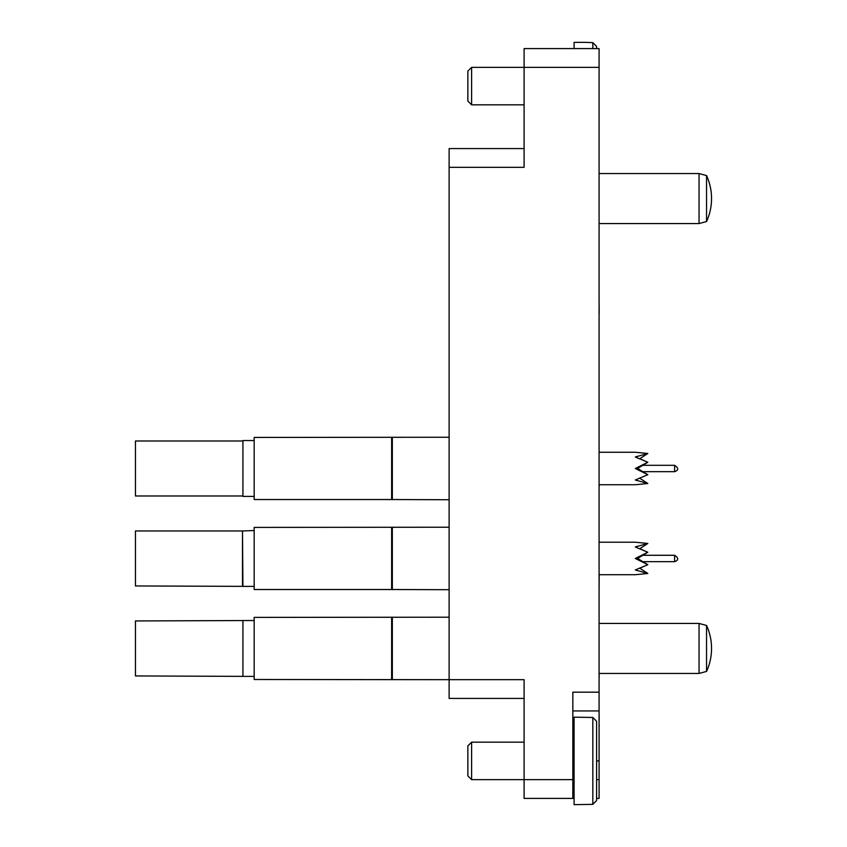 <?xml version="1.0" encoding="UTF-8"?>
<svg xmlns="http://www.w3.org/2000/svg" width="847" height="847" viewBox="0 0 847 847"><rect width="100%" height="100%" fill="white"/><g stroke="black" fill="none" stroke-linecap="round" stroke-linejoin="round"><path stroke-width="1.27" d="M524.102 798.403L524.102 779.653L572.837 779.653L572.837 798.403L524.102 798.403M524.102 698.426L449.122 698.426L449.122 679.686L524.102 679.686L524.102 779.653L471.61 779.653L471.61 742.163L524.102 742.163M596.584 779.653L599.083 779.653L599.083 798.403L596.584 798.403M574.086 798.403L572.837 798.403M471.61 67.347L471.61 104.837L467.862 101.089L467.862 71.095L471.61 67.347L524.102 67.347L524.102 48.597L599.083 48.597L599.083 67.347L524.102 67.347L524.102 167.314L449.122 167.314L449.122 148.574L524.102 148.574M599.083 779.653L599.083 710.929L572.837 710.929M572.837 779.653L572.837 692.179L599.083 692.179L599.083 67.347M599.083 692.179L599.083 710.929M449.122 617.198L254.174 617.389L254.174 679.495L449.122 679.686L449.122 167.314M599.2 673.439L599.083 679.686M599.083 590.19L599.2 574.711M599.083 500.206L599.083 486.549M599.2 486.549L599.2 484.738M599.083 410.234L599.083 391.007M599.083 313.284L599.083 319.774M599.2 313.284L599.083 300.547M599.083 255.275L599.083 235.572M599.083 726.228L599.083 720.278M599.2 720.278L599.083 710.442M599.2 726.228L599.2 725.106M596.584 46.416L592.826 42.636L596.584 46.416L596.584 48.597M592.826 48.597L592.826 42.636L585.33 42.35L574.086 42.35L574.086 48.597M471.61 779.653L467.862 775.905L467.862 745.911L471.61 742.163M596.584 721.231L592.826 717.462L596.584 721.231L596.584 800.584L592.826 804.364L592.826 717.462L574.086 717.176L574.086 804.65L592.826 804.364L596.584 800.584M254.174 530.54L242.486 530.974L242.92 586.399L254.174 586.399L135.446 585.955L135.446 530.974L242.486 530.974L242.486 585.955M599.083 574.711L635.324 574.711L647.817 573.472L635.324 569.957L647.817 564.684L635.324 558.469L647.817 552.244L637.579 558.469L635.324 558.469M635.324 569.957L637.251 570.634M647.817 543.456L639.771 548.708L647.817 552.244L635.324 546.982L647.817 543.456L635.324 542.218L599.083 542.218M647.817 573.472L639.771 568.221L647.817 564.684L637.579 558.469M637.251 546.294L635.324 546.982M254.174 620.512L135.446 620.946L135.446 675.938L242.92 676.372L242.92 620.512L242.92 676.372L254.174 676.372M242.92 496.416L242.92 440.556L242.92 496.416L254.174 496.416M242.486 440.991L135.446 440.991L135.446 495.982L242.486 495.982M599.083 484.738L635.324 484.738L647.817 483.499L635.324 479.974L647.817 474.701L635.324 468.486L647.817 462.271L637.579 468.486L635.324 468.486M635.324 479.974L637.251 480.662M647.817 453.484L639.771 458.735L647.817 462.271L635.324 456.999L647.817 453.484L635.324 452.245L599.083 452.245M647.817 483.499L639.771 478.248M647.817 474.701L637.579 468.486M637.251 456.321L635.324 456.999M639.771 568.221L647.817 564.684M391.632 527.406L391.632 589.523L254.174 589.523L254.174 527.406L449.122 527.226M391.632 589.523L449.122 589.703M392.33 527.226L392.33 589.703M392.33 617.198L392.33 679.686M391.632 617.389L391.632 679.495M391.632 437.433L391.632 499.539L254.174 499.539L254.174 437.433L449.122 437.243M391.632 499.539L449.122 499.73M392.33 437.243L392.33 499.73M706.546 671.427A55.341 55.341 0 0 0 706.546 625.457L706.546 671.427L699.05 673.439L599.083 673.439M706.546 625.457L699.05 623.445L699.05 673.439M599.083 623.445L699.05 623.445M706.546 221.543A55.341 55.341 0 0 0 706.546 175.573L706.546 221.543L699.05 223.555L599.083 223.555M706.546 175.573L699.05 173.561L699.05 223.555M599.083 173.561L699.05 173.561M596.584 760.913L599.083 760.913M642.725 561.656L674.614 561.656L674.614 555.283C678.722 558.067 678.722 560.195 674.614 561.656C678.722 560.195 678.722 558.067 674.614 555.283L642.725 555.283M674.614 471.673L674.614 465.299C678.722 468.095 678.722 470.223 674.614 471.673L642.725 471.673M471.61 104.837L524.102 104.837M572.837 785.91L574.086 785.91M572.837 735.916L574.086 735.916M642.725 465.299L674.614 465.299M242.92 440.556L254.174 440.556M674.614 561.656C678.722 560.195 678.722 558.067 674.614 555.283"/></g></svg>
